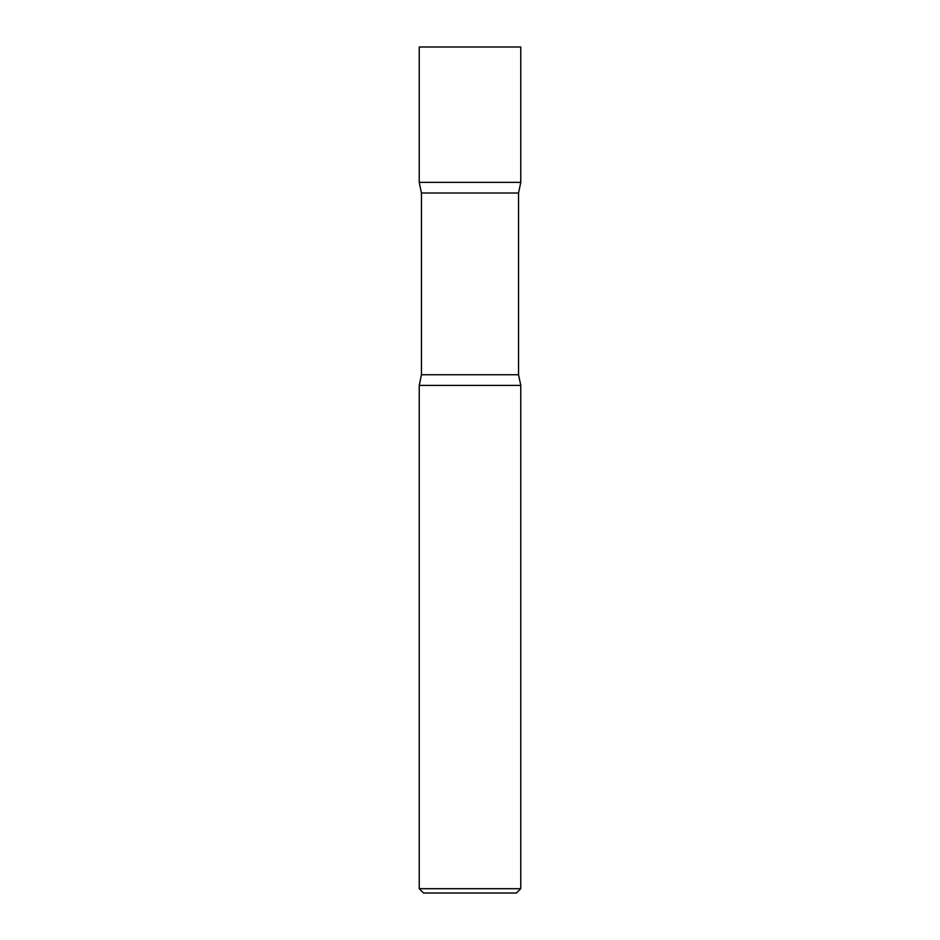 <?xml version="1.0" encoding="UTF-8"?>
<svg xmlns="http://www.w3.org/2000/svg" width="940" height="940" viewBox="0 0 940 940"><rect width="100%" height="100%" fill="white"/><g stroke="black" fill="none" stroke-linecap="round" stroke-linejoin="round"><path stroke-width="1.41" d="M520.76 47L419.24 47L419.24 182.36L470 182.36L419.24 182.36L421.449 193.005L518.551 193.005L520.76 182.36L470 182.36L520.76 182.36L520.76 47M518.551 374.743L421.449 374.743L419.24 385.4L520.76 385.4L419.24 385.4L419.24 888.7L520.76 888.7L520.76 385.4L518.551 374.743L518.551 193.005M520.76 888.7L516.46 893L423.541 893L419.24 888.7M421.449 374.743L421.449 193.005"/></g></svg>
